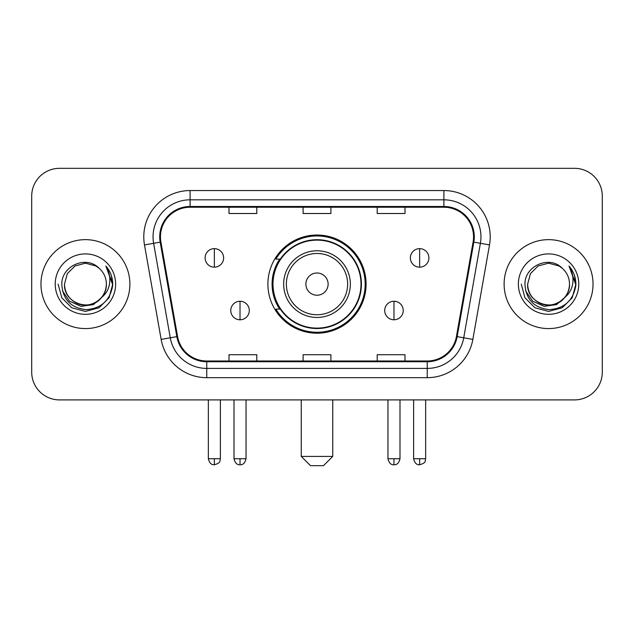<?xml version="1.0" encoding="UTF-8"?>
<svg xmlns="http://www.w3.org/2000/svg" width="634" height="634" viewBox="0 0 634 634"><rect width="100%" height="100%" fill="white"/><g stroke="black" fill="none" stroke-linecap="round" stroke-linejoin="round"><path stroke-width="0.95" d="M267.905 284.119A49.095 49.095 0 0 0 317 333.207A49.095 49.095 0 0 0 366.095 284.119A49.095 49.095 0 0 0 317 235.024A49.095 49.095 0 0 0 267.905 284.119M279.681 309.123A44.927 44.927 0 0 1 279.681 259.108M31.7 196.12L31.7 372.118A27.785 27.785 0 0 0 59.485 399.903L574.515 399.903A27.785 27.785 0 0 0 602.3 372.118L602.3 196.12A27.785 27.785 0 0 0 574.515 168.327L59.485 168.327A27.785 27.785 0 0 0 31.7 196.12L31.7 372.118M40.964 284.119A44.459 44.459 0 0 0 85.424 328.578A44.459 44.459 0 0 0 129.891 284.119A44.459 44.459 0 0 0 85.424 239.652A44.459 44.459 0 0 0 40.964 284.119A44.459 44.459 0 0 0 85.424 328.578A44.459 44.459 0 0 0 129.891 284.119A44.459 44.459 0 0 0 85.424 239.652A44.459 44.459 0 0 0 40.964 284.119M504.109 284.119A44.459 44.459 0 0 0 548.576 328.578A44.459 44.459 0 0 0 593.036 284.119A44.459 44.459 0 0 0 548.576 239.652A44.459 44.459 0 0 0 504.109 284.119A44.459 44.459 0 0 0 548.576 328.578A44.459 44.459 0 0 0 593.036 284.119A44.459 44.459 0 0 0 548.576 239.652A44.459 44.459 0 0 0 504.109 284.119M160.457 236.878A29.639 29.639 0 0 1 190.097 207.231L443.903 207.231A29.639 29.639 0 0 1 473.091 242.022L456.432 336.503A29.639 29.639 0 0 1 427.245 361L206.755 361A29.639 29.639 0 0 1 177.568 336.503L160.909 242.022A29.639 29.639 0 0 1 160.457 236.878M159.713 236.878A30.384 30.384 0 0 0 160.172 242.148L176.838 336.63A30.384 30.384 0 0 0 206.755 361.737L427.245 361.737A30.384 30.384 0 0 0 457.162 336.63L473.828 242.148A30.384 30.384 0 0 0 443.903 206.494L190.097 206.494A30.384 30.384 0 0 0 159.713 236.878M144.489 244.914A46.314 46.314 0 0 1 190.097 190.557L443.903 190.557A46.314 46.314 0 0 1 489.511 244.914L472.853 339.404A46.314 46.314 0 0 1 427.245 377.674L206.755 377.674A46.314 46.314 0 0 1 161.147 339.404L144.489 244.914L153.61 243.305A37.049 37.049 0 0 1 190.097 199.821L443.903 199.821A37.049 37.049 0 0 1 480.39 243.305L463.731 337.795A37.049 37.049 0 0 1 427.245 368.409L206.755 368.409A37.049 37.049 0 0 1 170.269 337.795L153.61 243.305A37.049 37.049 0 0 1 153.048 236.878M574.515 168.327L59.485 168.327M59.485 399.903L574.515 399.903M602.3 372.118L602.3 196.12M457.162 336.63L463.731 337.795L480.39 243.305L489.511 244.914M303.107 207.231L303.107 213.507L330.893 213.507L330.893 207.231M229.001 207.231L229.001 213.507L256.794 213.507L256.794 207.231M377.206 207.231L377.206 213.507L404.999 213.507L404.999 207.231M330.893 361L330.893 354.723L303.107 354.723L303.107 361M256.794 361L256.794 354.723L229.001 354.723L229.001 361M404.999 361L404.999 354.723L377.206 354.723L377.206 361M101.464 297.568C90.353 312.586 63.4 302.981 64.494 284.119C64.771 292.012 68.266 298.051 74.955 302.244C88.007 310.605 107.075 299.597 106.361 284.119C106.076 292.012 102.589 298.051 95.892 302.244C82.848 310.605 63.78 299.597 64.494 284.119L67.299 273.65L74.955 265.987L85.424 263.181L95.892 265.987L99.142 268.301C86.295 254.836 61.561 265.923 61.791 284.119C62.734 299.406 70.834 307.91 86.097 309.638C101.131 308.552 109.991 300.564 112.686 285.688L112.725 284.119C112.646 277.248 110.364 271.217 105.87 266.026C109.286 271.629 110.49 277.66 109.484 284.119C108.501 289.611 105.83 294.089 101.464 297.568A20.938 20.938 0 0 0 106.361 284.119C107.075 299.597 88.007 310.605 74.955 302.244C68.266 298.051 64.771 292.012 64.494 284.119L67.299 273.65L74.955 265.987M106.361 284.119A20.938 20.938 0 0 0 99.142 268.301M102.803 296.443L93.349 304.621L80.962 306.349L69.566 301.19L62.441 290.903M55.229 284.119A30.194 30.194 0 0 0 85.424 314.313A30.194 30.194 0 0 0 115.626 284.119A30.194 30.194 0 0 0 85.424 253.917A30.194 30.194 0 0 0 55.229 284.119M105.87 266.026L112.717 284.912L111.441 275.845L112.717 284.912L111.441 275.845L112.717 284.912L106.076 266.256L112.717 284.912L106.076 266.256L112.725 284.119L109.072 297.766L99.078 307.759L85.424 311.421L71.777 307.759L61.783 297.766L58.122 284.119M106.076 266.256L112.717 284.928M323.483 465.673L310.517 465.673L301.253 456.409L332.747 456.409L323.483 465.673M328.119 284.119A11.119 11.119 0 0 0 317 273A11.119 11.119 0 0 0 305.881 284.119A11.119 11.119 0 0 0 317 295.23A11.119 11.119 0 0 0 328.119 284.119M350.348 284.119A33.348 33.348 0 0 0 317 250.771A33.348 33.348 0 0 0 283.652 284.119A33.348 33.348 0 0 0 317 317.46A33.348 33.348 0 0 0 350.348 284.119A33.348 33.348 0 0 1 317 317.46A33.348 33.348 0 0 1 283.652 284.119M361 284.119A44 44 0 0 0 317 240.12A44 44 0 0 0 273 284.119A44 44 0 0 0 317 328.119A44 44 0 0 0 361 284.119M365.168 284.119A48.168 48.168 0 0 1 275.838 309.123L280.299 309.123A44.412 44.412 0 0 0 346.386 317.42A44.412 44.412 0 0 0 346.386 250.81A44.412 44.412 0 0 0 280.299 259.108L275.838 259.108A48.168 48.168 0 0 1 365.168 284.119M214.363 248.639A9.264 9.264 0 0 0 205.107 257.903A9.264 9.264 0 0 0 214.363 267.168A9.264 9.264 0 0 0 223.628 257.903A9.264 9.264 0 0 0 214.363 248.639L214.363 267.168A9.264 9.264 0 0 0 223.628 257.903A9.264 9.264 0 0 0 214.363 248.639M419.637 248.639A9.264 9.264 0 0 0 410.372 257.903A9.264 9.264 0 0 0 419.637 267.168A9.264 9.264 0 0 0 428.893 257.903A9.264 9.264 0 0 0 419.637 248.639L419.637 267.168A9.264 9.264 0 0 0 428.893 257.903A9.264 9.264 0 0 0 419.637 248.639M240.024 301.253A9.264 9.264 0 0 0 230.76 310.517A9.264 9.264 0 0 0 240.024 319.782A9.264 9.264 0 0 0 249.289 310.517A9.264 9.264 0 0 0 240.024 301.253L240.024 319.782A9.264 9.264 0 0 0 249.289 310.517A9.264 9.264 0 0 0 240.024 301.253M393.976 301.253A9.264 9.264 0 0 0 384.711 310.517A9.264 9.264 0 0 0 393.976 319.782A9.264 9.264 0 0 0 403.24 310.517A9.264 9.264 0 0 0 393.976 301.253L393.976 319.782A9.264 9.264 0 0 0 403.24 310.517A9.264 9.264 0 0 0 393.976 301.253M569.506 284.119C570.22 299.597 551.152 310.605 538.107 302.244C531.411 298.051 527.924 292.012 527.639 284.119L530.444 273.65L538.107 265.987L548.576 263.181L559.045 265.987L562.287 268.301C549.44 254.836 524.706 265.923 524.936 284.119C525.879 299.406 533.986 307.91 549.25 309.638C564.276 308.552 573.136 300.564 575.831 285.688L575.878 284.119C575.799 277.248 573.516 271.217 569.023 266.026C572.439 271.629 573.643 277.66 572.629 284.119C571.654 289.611 568.983 294.089 564.617 297.568A20.938 20.938 0 0 0 569.506 284.119C569.229 292.012 565.734 298.051 559.045 302.244C545.993 310.605 526.925 299.597 527.639 284.119C527.924 292.012 531.411 298.051 538.107 302.244C551.152 310.605 570.22 299.597 569.506 284.119A20.938 20.938 0 0 0 562.287 268.301M564.617 297.568C553.506 312.586 526.553 302.981 527.639 284.119M565.948 296.443L556.494 304.621L544.115 306.349L532.711 301.19L525.594 290.903M518.374 284.119A30.194 30.194 0 0 0 548.576 314.313A30.194 30.194 0 0 0 578.771 284.119A30.194 30.194 0 0 0 548.576 253.917A30.194 30.194 0 0 0 518.374 284.119M569.023 266.026L575.862 284.912L574.594 275.845L575.862 284.912L574.594 275.845L575.862 284.912L569.229 266.256L575.862 284.912L569.229 266.256L575.878 284.119L572.217 297.766L562.223 307.759L548.576 311.421L534.922 307.759L524.928 297.766L521.275 284.119M569.229 266.256L575.862 284.928M443.903 190.557L443.903 206.494M153.61 243.305L160.172 242.148M206.755 377.674L206.755 361.737M427.245 361.737L427.245 377.674M161.147 339.404L176.838 336.63M473.828 242.148L480.39 243.305M190.097 190.557L190.097 206.494M463.731 337.795L472.853 339.404M347.63 284.119A30.63 30.63 0 0 0 317 253.481A30.63 30.63 0 0 0 286.37 284.119A30.63 30.63 0 0 0 317 314.749A30.63 30.63 0 0 0 347.63 284.119M214.363 458.723L208.348 458.723C209.394 463.018 211.399 465.023 214.363 464.746L214.363 458.723L220.386 458.723L220.386 399.903M419.637 458.723L413.614 458.723C414.668 463.018 416.673 465.023 419.637 464.746L419.637 458.723L425.652 458.723L425.652 399.903M240.024 458.723L234.001 458.723C235.056 463.018 237.061 465.023 240.024 464.746L240.024 458.723L246.047 458.723L246.047 399.903M393.976 458.723L387.953 458.723C389.007 463.018 391.012 465.023 393.976 464.746L393.976 458.723L399.999 458.723L399.999 399.903M332.747 399.903L332.747 456.409M301.253 399.903L301.253 456.409M208.348 458.723L208.348 399.903M220.386 458.723C219.538 460.593 221.67 462.709 214.363 464.746M413.614 458.723L413.614 399.903M425.652 458.723C424.804 460.593 426.944 462.709 419.637 464.746M234.001 458.723L234.001 399.903M246.047 458.723C244.993 463.018 242.988 465.023 240.024 464.746M387.953 458.723L387.953 399.903M399.999 458.723C398.944 463.018 396.939 465.023 393.976 464.746"/></g></svg>
